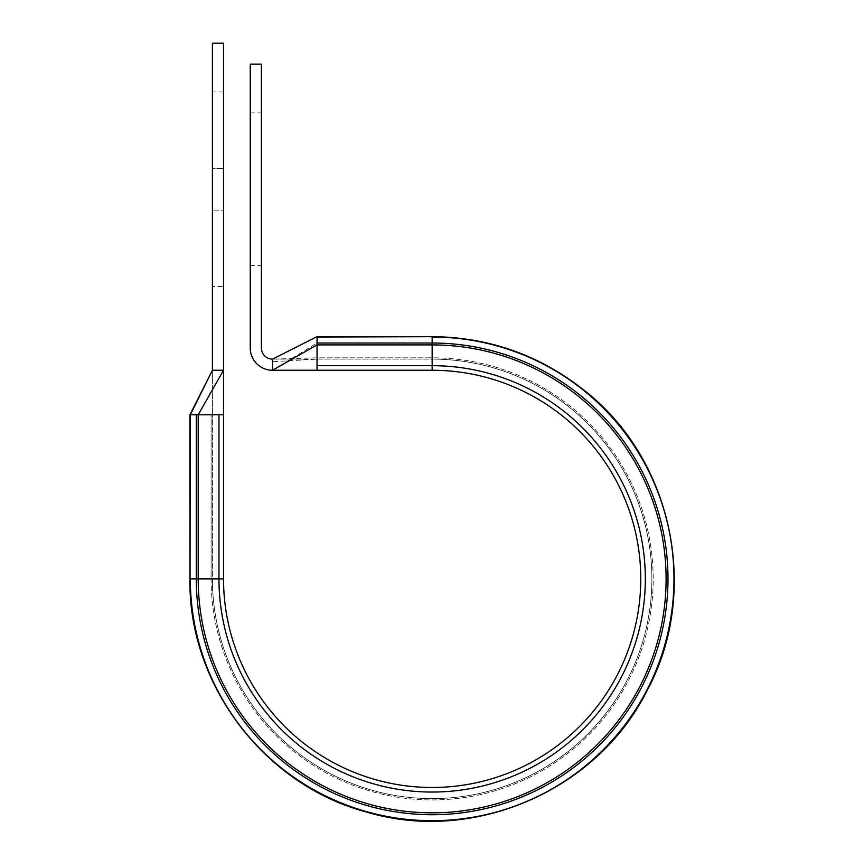 <?xml version="1.0" encoding="UTF-8"?>
<svg xmlns="http://www.w3.org/2000/svg" width="864" height="864" viewBox="0 0 864 864"><rect width="100%" height="100%" fill="white"/><g stroke="black" fill="none" stroke-linecap="round" stroke-linejoin="round"><path stroke-width="0.65" stroke-dasharray="4.32 3.24" d="M212.404 286.546L212.404 168.318L212.404 286.546L223.528 286.546L223.528 210.179L223.528 286.546M261.382 189.248L261.382 265.615L261.382 189.248M250.247 189.248L250.247 265.615L250.247 189.248M317.045 359.122L432.151 359.122L432.151 357.826L432.151 359.122L317.045 359.122L272.516 361.735L272.516 359.122L317.045 359.122L272.516 359.122A11.135 11.135 0 0 1 261.382 347.998L261.382 64.13L250.247 64.13L250.247 347.998A22.259 22.259 0 0 0 272.516 370.256L272.516 359.122L317.045 357.826L317.045 337.036L317.045 359.122L317.045 357.826L432.151 357.826A221.054 221.054 0 0 1 653.195 578.869A221.054 221.054 0 0 1 432.151 799.924A221.054 221.054 0 0 1 211.097 578.869L190.318 578.869L190.318 414.785L223.528 414.785L223.528 370.256L212.404 370.256L212.404 414.785L212.404 370.256L190.318 414.785L190.318 578.869L211.097 578.869L211.097 414.785L212.404 414.785L211.097 414.785L211.097 578.869L212.404 578.869L212.404 414.785L212.404 578.869L211.097 578.869A221.054 221.054 0 0 0 432.151 799.924A221.054 221.054 0 0 0 653.195 578.869A221.054 221.054 0 0 0 432.151 357.826L432.151 337.036A241.834 241.834 0 0 1 673.974 578.869A241.834 241.834 0 0 1 432.151 820.703A241.834 241.834 0 0 1 190.318 578.869L190.318 414.785M223.528 414.785L223.528 578.869L218.97 578.869A213.181 213.181 0 0 0 432.151 792.05A213.181 213.181 0 0 0 645.322 578.869A213.181 213.181 0 0 0 432.151 365.688L432.151 370.256A208.613 208.613 0 0 1 640.764 578.869A208.613 208.613 0 0 1 432.151 787.482A208.613 208.613 0 0 1 223.528 578.869A208.613 208.613 0 0 0 432.151 787.482A208.613 208.613 0 0 0 640.764 578.869A208.613 208.613 0 0 0 432.151 370.256L272.516 370.256L317.045 343.019L317.045 337.046M223.528 210.179L223.528 91.962L223.528 210.179L212.404 210.179L223.528 210.179M223.528 43.2L223.528 370.256L198.191 414.785L198.191 578.869L189.929 578.869L189.929 414.785L212.404 370.256L212.404 43.2L223.528 43.2M212.404 168.318L212.404 91.962L212.404 168.318L223.528 168.318L212.404 168.318M432.151 359.122A219.748 219.748 0 0 1 651.888 578.869A219.748 219.748 0 0 1 432.151 798.617A219.748 219.748 0 0 1 212.404 578.869A219.748 219.748 0 0 0 432.151 798.617A219.748 219.748 0 0 0 651.888 578.869A219.748 219.748 0 0 0 432.151 359.122A219.748 219.748 0 0 1 651.888 578.869A219.748 219.748 0 0 1 432.151 798.617A219.748 219.748 0 0 1 212.404 578.869A219.748 219.748 0 0 0 432.151 798.617A219.748 219.748 0 0 0 651.888 578.869A219.748 219.748 0 0 0 432.151 359.122M317.045 370.256L317.045 343.019L432.151 343.019A235.85 235.85 0 0 1 667.991 578.869A235.85 235.85 0 0 1 432.151 814.72A235.85 235.85 0 0 1 196.301 578.869L196.301 414.785M299.462 345.762L272.516 359.122M317.045 365.688L432.151 365.688L432.151 337.036A241.834 241.834 0 0 1 673.974 578.869A241.834 241.834 0 0 1 432.151 820.703A241.834 241.834 0 0 1 190.318 578.869A241.834 241.834 0 0 0 432.151 820.703A241.834 241.834 0 0 0 673.974 578.869A241.834 241.834 0 0 0 432.151 337.036L317.045 337.036L432.151 337.036L432.151 357.826L317.045 357.826M317.045 344.909L432.151 344.909A233.96 233.96 0 0 1 666.101 578.869A233.96 233.96 0 0 1 432.151 812.83A233.96 233.96 0 0 1 198.191 578.869L218.97 578.869L218.97 414.785M317.045 337.036L432.151 337.036L317.045 336.647M250.247 265.615L261.382 265.615M250.247 112.882L261.382 112.882M223.528 91.962L212.404 91.962"/><path stroke-width="1.3" d="M317.045 336.647L272.516 359.122L317.045 336.647L432.151 336.647C489.37 337.208 540.346 355.342 585.068 391.025C672.97 459.94 700.391 592.369 647.093 690.53C597.434 790.571 473.321 844.279 366.401 811.998C264.244 784.944 188.233 684.536 189.929 578.869C188.233 684.536 264.244 784.944 366.401 811.998C473.321 844.279 597.434 790.571 647.093 690.53C700.391 592.369 672.97 459.94 585.068 391.025C540.346 355.342 489.37 337.208 432.151 336.647L317.045 337.036L317.045 370.256L272.516 370.256A22.259 22.259 0 0 1 250.247 347.998L250.247 64.13L261.382 64.13L261.382 347.998A11.135 11.135 0 0 0 272.516 359.122L272.516 370.256L317.045 344.909L432.151 344.909L432.151 365.688A213.181 213.181 0 0 1 645.322 578.869A213.181 213.181 0 0 1 432.151 792.05A213.181 213.181 0 0 1 218.97 578.869L218.97 414.785L223.528 414.785L223.528 43.2L212.404 43.2L212.404 370.256L223.528 370.256L198.191 414.785L218.97 414.785M190.318 414.785L212.404 370.256L189.929 414.785L189.929 578.869L190.318 414.785L198.191 414.785L198.191 578.869L223.528 578.869L223.528 414.785M317.045 365.688L432.151 365.688L432.151 370.256L317.045 370.256M432.151 370.256A208.613 208.613 0 0 1 640.764 578.869A208.613 208.613 0 0 1 432.151 787.482A208.613 208.613 0 0 1 223.528 578.869A208.613 208.613 0 0 0 432.151 787.482A208.613 208.613 0 0 0 640.764 578.869A208.613 208.613 0 0 0 432.151 370.256M317.045 343.019L432.151 343.019A235.85 235.85 0 0 1 667.991 578.869A235.85 235.85 0 0 1 432.151 814.72A235.85 235.85 0 0 1 196.301 578.869L190.318 578.869A241.834 241.834 0 0 0 432.151 820.703A241.834 241.834 0 0 0 673.974 578.869A241.834 241.834 0 0 0 432.151 337.036L432.151 344.909A233.96 233.96 0 0 1 666.101 578.869A233.96 233.96 0 0 1 432.151 812.83A233.96 233.96 0 0 1 198.191 578.869L196.301 578.869L196.301 414.785"/></g></svg>
